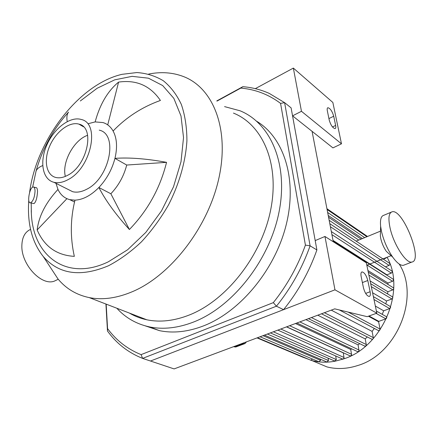 <?xml version="1.0" encoding="UTF-8"?>
<svg xmlns="http://www.w3.org/2000/svg" width="437" height="437" viewBox="0 0 437 437"><rect width="100%" height="100%" fill="white"/><g stroke="black" fill="none" stroke-linecap="round" stroke-linejoin="round"><path stroke-width="0.66" d="M217.014 101.089L240.82 88.088C255.465 89.394 268.717 94.49 280.565 103.378L305.414 245.102C297.859 266.084 287.158 285.263 273.327 302.628L276.413 306.206C291.042 288.043 302.273 267.919 310.101 245.829L284.613 102.651L269.307 93.431C260.927 89.678 252.1 87.433 242.835 86.684L216.785 100.92M305.414 245.102L310.101 245.829L316.896 249.953C309.178 271.809 298.072 291.708 283.569 309.658L276.413 306.206L142.609 358.389L141.08 354.626C127.467 349.103 116.297 340.439 107.568 328.624L107.475 331.011C116.542 343.526 128.254 352.648 142.609 358.389L174.106 368.91L334.72 308.85L367.167 316.661L376.831 313.165L366.321 262.812L324.953 236.472L315.197 240.59L292.555 115.838L301.464 111.298L341.483 143.817L332.852 102.46L293.353 68.09L301.464 111.298M273.327 302.628L141.08 354.626M107.568 328.624L106.169 304.13M105.934 304.037L107.475 331.011M240.82 88.088L242.835 86.684M280.565 103.378L284.613 102.651L291.108 107.879L316.896 249.953M256.781 121.322C283.864 137.655 297.417 178.99 286.339 224.214C275.354 269.405 240.508 311.499 203.746 325.805C188.041 331.858 173.298 333.48 159.527 330.662L145.286 325.876M283.569 309.658L150.486 361.022L334.966 289.824L324.953 236.472M35.053 190.98C34.638 197.382 33.114 201.331 30.481 202.834C26.695 203.549 29.574 186.987 33.228 186.987C34.343 186.992 34.955 188.32 35.053 190.98M33.835 187.118L35.992 187.599C36.91 187.56 37.424 188.866 37.538 191.526C37.123 197.934 35.96 201.954 34.037 203.587L33.633 203.5M129.396 229.512C115.69 214.409 105.519 200.408 98.877 187.5L110.856 193.76L129.396 229.512C147.733 210.552 160.122 188.161 166.552 162.345L126.714 165.044C123.873 176.013 118.591 185.583 110.856 193.76M88.312 123.671L95.151 121.912C99.882 104.372 107.693 91.098 118.585 82.096C136.371 79.572 150.317 85.69 160.412 100.455C142.107 107.032 126.337 117.22 113.101 131.018C116.93 138.19 117.548 147.302 114.953 158.363C129.286 157.342 146.488 158.669 166.552 162.345M66.916 198.666L37.15 229.933C44.339 246.528 56.734 255.339 74.334 256.361C70.133 237.488 70.346 218.757 74.978 200.162C82.986 199.731 90.951 195.508 98.877 187.5C106.683 179.186 112.041 169.469 114.953 158.363L126.714 165.044M118.585 82.096L107.721 124.884M95.151 121.912L103.039 122.573C107.305 123.917 110.659 126.73 113.101 131.018M42.695 165.568C39.079 167.049 36.861 168.922 36.036 171.189C42.28 148.935 53.112 129.243 68.522 112.112C66.927 114.221 66.495 117.373 67.222 121.573M37.15 229.933C38.833 216.146 45.77 202.642 57.968 189.423L56.007 183.354M74.978 200.162L69.745 199.643C64.447 198.234 60.519 194.831 57.968 189.423M30.568 229.37C24.898 231.943 21.997 237.477 21.85 245.976C21.386 264.789 41.608 286.186 54.335 281.133L57.422 279.664M65.342 176.401C61.693 162.389 73.913 139.845 87.64 135.295M29.618 192.417C36.222 140.211 78.818 84.237 122.016 74.328L136.896 72.553C146.493 73.214 155.304 75.945 163.323 80.752C170.72 86.739 176.723 94.638 181.344 104.443C185.015 115.226 186.878 127.325 186.921 140.741C185.638 161.493 179.29 183.802 168.551 204.838C160.679 218.484 151.639 230.818 141.441 241.847C130.8 251.859 119.825 259.824 108.513 265.745C80.605 277.44 58.858 274.365 43.274 256.524C31.972 242.284 27.138 223.564 28.776 200.365M80.321 100.974L97.129 88.269L114.685 79.851L132.116 76.344L148.449 78.185L162.69 85.57L173.839 98.352L181.011 116.007L183.524 137.579L181.011 161.723L173.511 186.774L161.477 210.934L145.789 232.44L127.604 249.778L108.278 261.834C66.582 281.947 32.922 255.913 31.36 213.458L31.229 210.503M148.706 74.055C161.056 71.613 172.604 72.433 183.36 76.508C212.956 87.69 229.616 128.445 219.046 177.438C208.629 226.377 171.49 274.791 133.127 291.364C117.324 298.16 102.684 300.241 89.214 297.597C76.546 294.948 66.156 288.759 58.05 279.041L50.135 266.98M233.462 113.101C262.735 124.774 279.833 163.897 270.705 209.722C261.719 255.498 226.858 300.022 189.762 314.826C174.472 320.889 160.16 322.544 146.832 319.791C140.523 318.458 134.7 316.219 129.368 313.061M224.58 106.612L240.066 110.79C270.656 123.179 288.589 164.186 278.997 212.18C269.553 260.113 232.921 306.583 194.039 321.851C178.225 328.034 163.416 329.722 149.601 326.92C136.491 324.101 125.566 317.868 116.826 308.232M99.248 130.144C118.607 134.099 109.6 178.356 86.592 189.303C81.544 191.936 76.901 192.739 72.657 191.701L67.56 189.145M67.899 179.722C62.813 182.453 58.148 183.311 53.909 182.3C42.46 179.52 39.396 161.827 46.803 145.111C54.03 128.347 70.1 116.1 81.2 119.465C100.565 123.25 91.082 168.354 67.899 179.722M67.73 175.248C63.376 177.597 59.383 178.334 55.756 177.46C46.093 175.09 43.476 160.117 49.758 145.92C55.892 131.679 69.527 121.3 78.922 124.124C95.392 127.336 87.373 165.547 67.73 175.248M333.715 116.215L335.627 125.43C335.987 127.314 335.785 128.38 335.026 128.631C332.683 127.986 330.749 125.14 329.23 120.088L327.335 110.801C326.991 108.977 327.187 107.944 327.919 107.71C330.263 108.365 332.196 111.2 333.715 116.215L328.924 118.591M367.796 280.51L370.123 291.736C370.636 294.511 370.341 296.084 369.238 296.461C366.862 295.98 364.939 293.096 363.464 287.814L361.148 276.474C360.662 273.786 360.951 272.267 362.022 271.912C364.398 272.404 366.321 275.272 367.796 280.51L362.393 282.581M333.278 241.77L312.078 131.34L332.923 147.892L341.483 143.817M312.078 131.34L292.555 115.838M334.966 289.824L376.831 313.165M255.306 88.656L293.353 68.09M387.062 257.273C406.366 290.709 382.167 347.475 343.187 359.039L335.337 361.137C327.215 362.688 319.436 362.508 312.002 360.596L302.655 357.116M399.161 264.003C420.345 296.45 397.118 354.167 357.701 365.529C347.049 368.975 336.796 369.434 326.942 366.905L314.121 361.492M386.587 257.459L385.833 258.174L383.325 259.163M329.798 223.662L389.383 263.183C390.236 263.91 390.132 264.647 389.088 265.401L385.429 266.821M331.317 231.555L391.628 270.864C392.492 271.596 392.399 272.344 391.339 273.103L386.892 274.807L386.974 275.239M333.103 240.863L392.874 279.003C393.759 279.746 393.671 280.499 392.601 281.264L387.936 283.029L388.001 284.438M368.271 272.164L393.087 287.606C393.994 288.349 393.906 289.114 392.825 289.884L387.854 291.736L387.652 293.954M370.68 283.695L392.169 296.685C393.092 297.433 393.01 298.203 391.923 298.984L386.516 300.967L385.827 303.884M373.373 296.608L389.946 306.288C390.886 307.042 390.809 307.817 389.717 308.609L383.675 310.789L382.255 314.361M376.394 311.073L386.089 316.508C387.051 317.267 386.98 318.049 385.876 318.846L378.824 321.359L378.6 321.758L380.152 329.465L379.447 330.563L378.278 330.509M374.351 328.433L372.116 331.399L373.395 338.254L372.734 339.161L371.581 339.117M367.255 336.932L365.234 338.932L366.348 345.137L365.534 346.115L364.567 346.011M359.717 343.646L358.072 344.864L359.023 350.807L358.274 351.599L357.324 351.506M351.758 348.884L350.709 349.453L351.627 354.899L350.998 355.784L349.906 355.789M343.324 352.774L344.034 358.05L343.258 359.012L342.346 358.946M335.676 355.969L336.332 359.575L334.655 361.017M328.078 358.138L328.504 360.547L326.854 361.983M320.365 359.192L320.567 360.35L318.939 361.781M312.521 359.056L310.898 360.263M303.546 357.166L302.699 357.138M286.508 326.876L343.176 352.828M295.488 323.522L350.709 349.453M305.9 319.627L358.072 344.864M317.781 315.186L365.234 338.932M331.257 310.144L372.116 331.399M368.407 316.213L378.6 321.758M378.824 321.359L368.992 316M383.675 310.789L375.345 306.053M386.516 300.967L372.564 292.735M387.854 291.736L370.101 280.936M387.936 283.029L367.932 270.53M386.892 274.807L333.01 240.394M235.887 346.951L233.582 346.672M243.098 343.111L243.802 343.4L234.292 346.951M246.495 341.838L245.064 343.526L243.802 343.4M391.137 212.202L383.779 215.294C381.064 216.036 380.015 219.685 380.627 226.246L380.354 236.1L380.785 238.657C381.889 243.327 383.73 247.544 386.308 251.319L392.721 257.131C396.982 262.998 400.543 265.723 403.411 265.314L404.329 264.964M380.627 226.246L381.496 231.408C383.757 240.885 387.499 249.461 392.721 257.131M390.055 227.895C393.513 244.305 406.263 263.986 411.922 262.042C423.42 260.632 402.777 208.493 392.131 211.781C388.761 212.895 388.072 218.265 390.055 227.895M332.497 126.959L335.627 125.43M365.66 293.418L370.123 291.736M320.567 360.35L262.981 335.676M328.504 360.547L267.384 334.032M336.332 359.575L273.365 331.792M385.876 318.846L376.126 313.422M389.717 308.609L373.974 299.487M391.923 298.984L371.286 286.606M392.825 289.884L368.883 275.097M392.601 281.264L366.758 264.893M391.339 273.103L331.907 234.642M362.42 238.569L328.231 215.485M385.833 258.174L385.434 257.912M358.744 240.077L329.154 220.308M389.088 265.401L330.388 226.732M380.13 329.088L348.174 312.089M373.406 337.692L324.412 312.706M366.359 344.575L311.401 317.568M359.088 350.07L299.831 321.894M351.638 354.347L289.638 325.707M344.045 357.504L280.805 329.012M30.481 202.834L34.037 203.587M69.745 199.643L74.525 201.987M54.335 281.133L58.241 279.276M89.214 297.597L146.832 319.791M43.274 256.524L58.05 279.041M149.601 326.92L159.527 330.662M31.207 202.987L31.36 213.458M32.617 187.205L36.042 171.189M53.909 182.3L72.657 191.701M78.922 124.124L83.472 126.785M327.608 107.868L327.919 107.71M361.705 272.038L362.022 271.912M312.002 360.596L326.942 366.905M257.043 337.899L302.923 357.231M257.486 337.73L311.128 360.361M260.07 336.763L319.174 361.885M264.44 335.13L327.1 362.087M270.399 332.901L334.911 361.126M378.584 330.667L339.331 309.959M371.876 339.27L321.501 313.793M364.857 346.153L308.456 318.671M357.608 351.643L296.87 323.003M350.179 355.915L286.667 326.821M342.608 359.061L277.834 330.121M367.495 236.483L326.925 208.695M366.905 236.723L327.078 209.487M364.693 237.635L327.652 212.464M361.077 239.121L328.569 217.255M245.064 343.526L235.565 347.071M366.829 265.232L391.115 255.678M356.155 241.142L380.49 231.135M403.411 265.314L411.922 262.042"/></g></svg>
